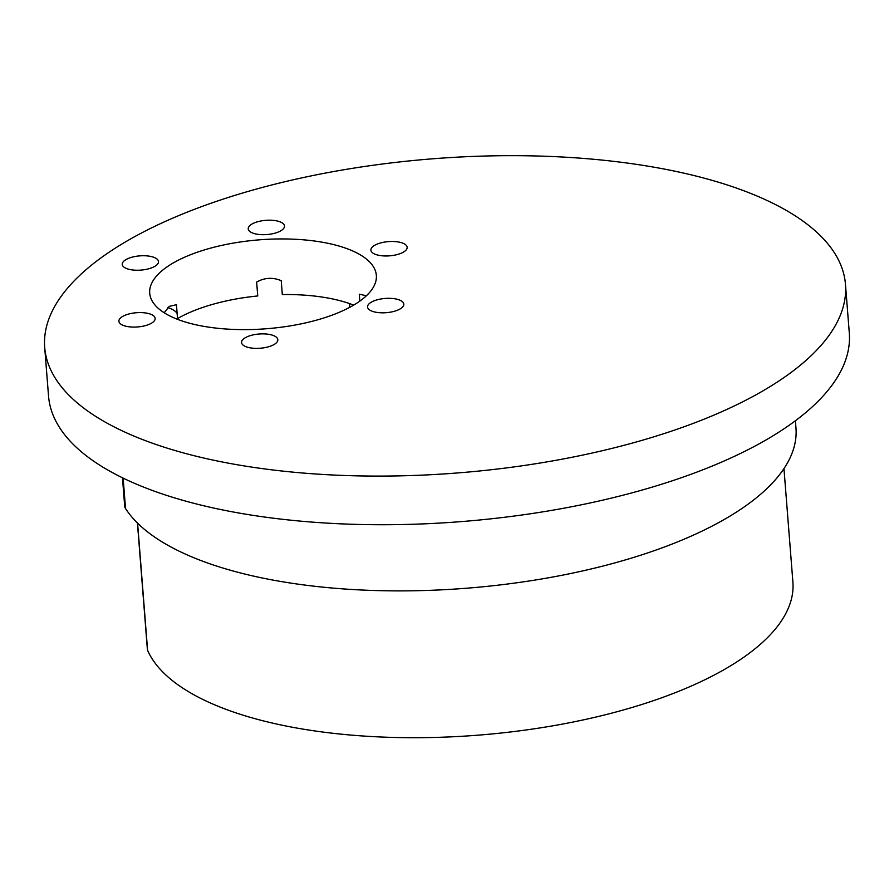 <?xml version="1.0" encoding="UTF-8"?>
<svg xmlns="http://www.w3.org/2000/svg" width="894" height="894" viewBox="0 0 894 894"><rect width="100%" height="100%" fill="white"/><g stroke="black" fill="none" stroke-linecap="round" stroke-linejoin="round"><path stroke-width="1.34" d="M121.539 317.147A18.182 7.141 175.5 0 1 141.654 312.609A18.182 7.141 175.5 0 1 155.165 318.409A18.182 7.141 175.5 0 1 152.528 322.522A18.182 7.141 175.5 0 1 132.401 327.059A18.182 7.141 175.5 0 1 118.902 321.259A18.182 7.141 175.5 0 1 121.539 317.147M373.536 246.04A18.182 7.141 175.5 0 1 393.662 241.503A18.182 7.141 175.5 0 1 407.161 247.303A18.182 7.141 175.5 0 1 404.524 251.415A18.182 7.141 175.5 0 1 384.398 255.952A18.182 7.141 175.5 0 1 370.898 250.152A18.182 7.141 175.5 0 1 373.536 246.04M250.868 224.752A18.182 7.141 175.5 0 1 270.994 220.215A18.182 7.141 175.5 0 1 284.493 226.014A18.182 7.141 175.5 0 1 281.856 230.127A18.182 7.141 175.5 0 1 261.741 234.664A18.182 7.141 175.5 0 1 248.23 228.864A18.182 7.141 175.5 0 1 250.868 224.752M164.194 312.755L169.257 306.385L176.431 304.698L177.526 318.588A113.672 44.599 175.5 0 1 257.74 295.959L256.645 282.068C264.546 277.609 272.737 277.14 281.219 280.66L282.314 294.551A113.672 44.599 175.5 0 1 353.655 305.111M244.196 338.435A18.182 7.141 175.5 0 1 264.322 333.898A18.182 7.141 175.5 0 1 277.822 339.698A18.182 7.141 175.5 0 1 275.184 343.81A18.182 7.141 175.5 0 1 255.069 348.347A18.182 7.141 175.5 0 1 241.559 342.547A18.182 7.141 175.5 0 1 244.196 338.435M370.194 302.876A18.182 7.141 175.5 0 1 390.32 298.339A18.182 7.141 175.5 0 1 403.82 304.139A18.182 7.141 175.5 0 1 401.183 308.262A18.182 7.141 175.5 0 1 381.067 312.788A18.182 7.141 175.5 0 1 367.557 307A18.182 7.141 175.5 0 1 370.194 302.876M124.869 260.299A18.182 7.141 175.5 0 1 144.996 255.762A18.182 7.141 175.5 0 1 158.495 261.562A18.182 7.141 175.5 0 1 155.858 265.674A18.182 7.141 175.5 0 1 135.743 270.212A18.182 7.141 175.5 0 1 122.232 264.412A18.182 7.141 175.5 0 1 124.869 260.299M359.846 301.099L359.299 294.204L366.417 295.746M166.195 267.474A113.672 44.599 175.5 0 1 291.958 239.123A113.672 44.599 175.5 0 1 376.352 275.363A113.672 44.599 175.5 0 1 359.869 301.088A113.672 44.599 175.5 0 1 234.105 329.439A113.672 44.599 175.5 0 1 149.711 293.198A113.672 44.599 175.5 0 1 166.195 267.474M787.245 375.268A401.629 157.567 175.5 0 1 342.883 475.429A401.629 157.567 175.5 0 1 44.7 347.386A401.629 157.567 175.5 0 1 102.922 256.489A401.629 157.567 175.5 0 1 547.284 156.327A401.629 157.567 175.5 0 1 845.467 284.37A401.629 157.567 175.5 0 1 787.245 375.268M845.467 284.37L849.3 333.004A401.629 157.567 175.5 0 1 791.078 423.901A401.629 157.567 175.5 0 1 346.716 524.074A401.629 157.567 175.5 0 1 48.533 396.031L44.7 347.386M783.96 468.601L792.9 582.162A325.841 127.842 175.5 0 1 745.663 655.905A325.841 127.842 175.5 0 1 406.77 737.673A325.841 127.842 175.5 0 1 147.599 650.396A15.153 5.945 175.5 0 1 147.398 649.603L137.43 523.001M795.392 420.75L795.973 428.092A341.005 133.787 175.5 0 1 746.535 505.278A341.005 133.787 175.5 0 1 403.797 590.878A341.005 133.787 175.5 0 1 125.54 508.53A30.307 11.89 175.5 0 1 124.691 506.127L122.467 477.787M177.124 313.436A33.346 13.086 -4.5 0 0 167.826 307.603M123.148 478.122L125.54 508.53M137.587 523.158L147.599 650.396M349.42 303.547L349.722 307.324"/></g></svg>
